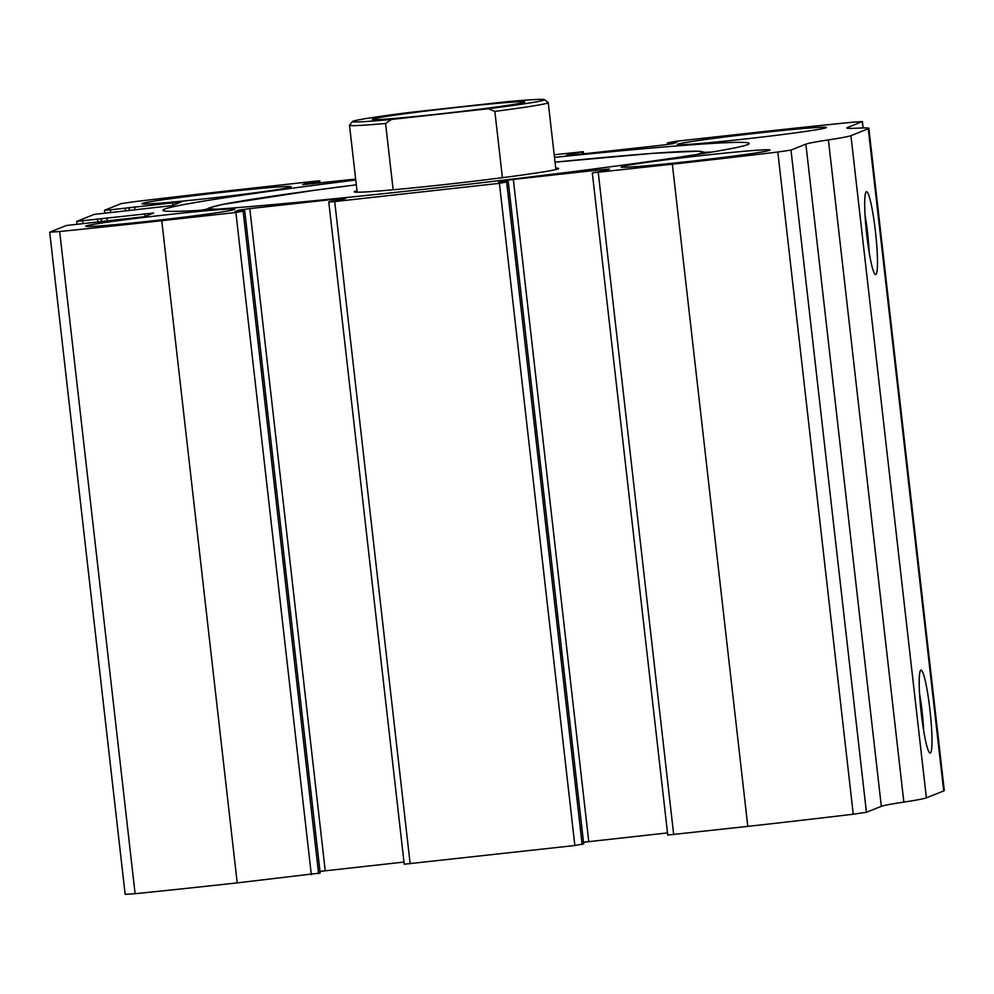 <?xml version="1.0" encoding="UTF-8"?>
<svg xmlns="http://www.w3.org/2000/svg" width="994" height="994" viewBox="0 0 994 994"><rect width="100%" height="100%" fill="white"/><g stroke="black" fill="none" stroke-linecap="round" stroke-linejoin="round"><path stroke-width="1.49" d="M355.641 179.069L302.586 184.673L306.624 183.045L318.204 181.517L319.795 180.871L313.868 181.343L239.74 189.543A350.05 10.387 -6.5 0 0 134.302 201.707L121.119 203.633L104.519 210.268L110.409 209.821L110.707 212.381M110.409 209.821L181.318 201.944L172.136 205.609L94.119 214.418L76.749 221.376L153.598 213.014L144.416 216.692L66.387 225.501L49.7 232.198L59.665 231.515A350.05 10.387 -6.5 0 0 161.761 220.693L235.876 212.492L244.723 210.865L234.882 211.734L238.871 210.119L249.792 208.603L337.078 198.949L345.987 198.228L341.936 199.856L330.368 201.384L328.778 202.03L334.705 201.558L499.41 183.331L508.257 181.703L498.392 182.561L502.405 180.945L513.326 179.442L600.624 169.775L609.521 169.055L605.47 170.695L592.312 172.869L672.354 164.184A350.05 10.387 -6.5 0 0 777.805 152.032L790.988 150.094L805.873 144.155A110.011 3.268 -6.5 0 1 828.4 139.905A110.011 3.268 -6.5 0 0 850.926 135.669L868.259 128.748A110.011 3.268 -6.5 0 0 868.855 128.325A110.011 3.268 -6.5 0 0 857.834 128.151A110.011 3.268 -6.5 0 1 846.813 127.977A110.011 3.268 -6.5 0 1 847.422 127.555L862.407 121.541L852.43 122.225A350.05 10.387 -6.5 0 0 750.346 133.034L676.218 141.247L667.359 142.887L677.249 142.018L673.236 143.621L662.315 145.136L575.017 154.791L566.12 155.511L570.158 153.884L583.329 151.697L554.192 154.753M592.312 172.869L667.757 835.047L747.799 826.374A350.05 10.387 -6.5 0 0 853.25 814.21L866.433 812.284L881.318 806.333A110.011 3.268 -6.5 0 1 903.844 802.096A110.011 3.268 -6.5 0 0 926.371 797.847L943.704 790.926A110.011 3.268 -6.5 0 0 944.3 790.503L868.855 128.325M328.778 202.03L404.223 864.221L574.855 845.509L583.714 843.869L508.269 181.691L583.702 843.881M49.7 232.198L125.145 894.376L135.109 893.693A350.05 10.387 -6.5 0 0 237.206 882.883L320.18 873.03L244.723 210.865L320.18 873.03M930.322 753.005A41.673 4.498 -96.3 0 1 929.676 752.843A41.673 4.498 -96.3 0 1 921.127 712.114A41.673 4.498 -96.3 0 1 920.568 670.49A41.673 4.498 -96.3 0 1 929.75 708.25A41.673 4.498 -96.3 0 1 930.322 753.005M875.813 274.58A41.673 4.498 -96.3 0 1 875.167 274.419A41.673 4.498 -96.3 0 1 866.619 233.689A41.673 4.498 -96.3 0 1 866.047 192.066A41.673 4.498 -96.3 0 1 875.242 229.825A41.673 4.498 -96.3 0 1 875.813 274.58M355.753 180.013A295.044 8.747 -6.5 0 0 162.904 210.268A295.044 8.747 -6.5 0 0 425.382 189.121A295.044 8.747 -6.5 0 0 749.19 143.471A295.044 8.747 -6.5 0 0 554.49 157.363M224.358 192.128A75.01 2.224 173.5 0 1 291.093 186.748A75.01 2.224 173.5 0 1 216.816 197.458A75.01 2.224 173.5 0 1 142.03 203.733A75.01 2.224 173.5 0 1 224.358 192.128M759.664 132.885A75.01 2.224 173.5 0 1 826.399 127.505A75.01 2.224 173.5 0 1 752.123 138.203A75.01 2.224 173.5 0 1 677.336 144.49A75.01 2.224 173.5 0 1 759.664 132.885M168.036 214.629A75.01 2.224 173.5 0 1 234.77 209.249A75.01 2.224 173.5 0 1 160.494 219.947A75.01 2.224 173.5 0 1 85.708 226.234A75.01 2.224 173.5 0 1 168.036 214.629M703.342 155.387A75.01 2.224 173.5 0 1 770.077 150.007A75.01 2.224 173.5 0 1 695.8 160.705A75.01 2.224 173.5 0 1 621.014 166.992A75.01 2.224 173.5 0 1 703.342 155.387M667.508 832.91L583.528 842.241M403.974 862.071L319.993 871.403M865.053 215.3A34.455 3.715 -96.3 0 1 869.116 251.967M919.562 693.725A34.455 3.715 -96.3 0 1 923.625 730.391M555.721 168.148A102.904 3.057 173.5 0 1 558.653 168.582A102.904 3.057 173.5 0 1 456.768 183.207A102.904 3.057 173.5 0 1 354.212 191.879A102.904 3.057 173.5 0 1 356.97 190.786M505.586 101.835A96.679 2.87 173.5 0 1 544.513 99.624A96.679 2.87 173.5 0 1 488.253 108.756L391.425 119.466A96.679 2.87 173.5 0 1 352.485 121.504A96.679 2.87 173.5 0 1 408.758 112.546L505.586 101.835M524.273 102.27A76.675 2.274 173.5 0 1 445.772 113.254A76.675 2.274 173.5 0 1 372.365 119.392A76.675 2.274 173.5 0 1 448.244 108.396A76.675 2.274 173.5 0 1 524.67 102.047A76.675 2.274 173.5 0 1 524.273 102.27M391.425 119.466L385.585 123.467A100.009 2.97 173.5 0 1 349.515 125.281A100.009 2.97 173.5 0 1 349.553 125.194L352.485 121.504M544.513 99.624L548.203 102.556A100.009 2.97 173.5 0 1 548.253 102.643A100.009 2.97 173.5 0 1 494.85 111.378L488.253 108.756M494.85 111.378L502.405 177.69M385.585 123.467L393.152 189.792M672.354 164.184L747.799 826.374M598.239 172.397L673.683 834.575M499.41 183.331L574.855 845.509M334.705 201.558L410.149 863.736M59.665 231.515L135.109 893.693M161.761 220.693L237.206 882.883M235.876 212.492L311.321 874.67M777.805 152.032L853.25 814.21M790.988 150.094L866.433 812.284M805.873 144.155L881.318 806.333M828.4 139.905L903.844 802.096M850.926 135.669L926.371 797.847M868.259 128.748L943.704 790.926M847.422 127.555L847.497 128.263M862.307 121.603L863.028 127.94M667.384 142.887L667.57 144.503M670.329 142.639L670.503 144.118M672.801 142.366L672.95 143.708M570.158 153.884L570.32 155.275M575.625 153.126L575.799 154.704M578.098 152.852L578.272 154.43M581.738 152.355L581.925 154.033M583.292 151.722L583.54 153.846M306.624 183.045L306.786 184.437M312.091 182.287L312.265 183.878M314.564 182.014L314.738 183.604M318.204 181.517L318.391 183.194M319.757 180.896L320.006 183.02M125.232 208.181L125.567 211.063M128.872 207.671L129.22 210.666M129.133 207.572L129.481 210.629M134.6 206.814L134.96 210.032M172.484 202.627L172.794 205.348M82.688 220.892L82.974 223.464M97.511 219.252L97.834 222.147M101.152 218.755L101.487 221.737M101.413 218.643L101.761 221.712M106.867 217.885L107.24 221.103M144.751 213.698L145.062 216.431M243.157 211.486L318.602 873.676M238.871 210.119L239.007 211.399M249.792 208.603L325.237 870.781M337.078 198.949L337.264 200.527M600.624 169.775L600.798 171.353M513.326 179.442L588.771 841.62M502.405 180.945L502.542 182.237M506.691 182.324L582.136 844.502M707.442 152.778L698.273 151.15L653.133 153.325L555.037 162.171A247.941 7.356 173.5 0 1 696.21 154.579M217.027 209.175A247.941 7.356 173.5 0 1 356.299 184.809L314.228 190.314L222.035 204.54L209.2 207.87L205.683 209.958M862.407 121.541L863.127 127.94M667.359 142.887L667.546 144.515M583.329 151.697L583.577 153.846M319.795 180.871L320.043 183.008M104.482 210.293L104.792 213.039M76.749 221.376L77.06 224.122M206.74 209.138L201.074 210.243M712.002 152.032L706.237 152.231M349.515 125.281L357.144 192.215M548.253 102.643L555.882 169.576"/></g></svg>
